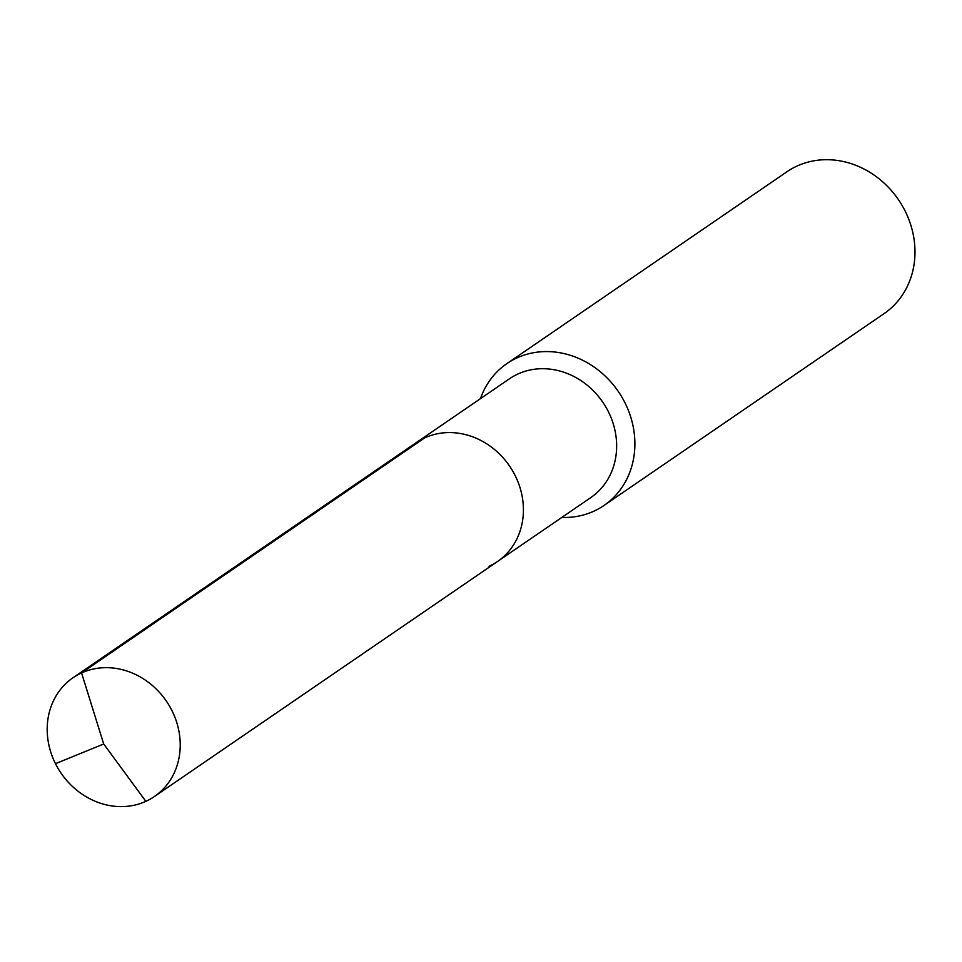<?xml version="1.0" encoding="UTF-8"?>
<svg xmlns="http://www.w3.org/2000/svg" width="962" height="962" viewBox="0 0 962 962"><rect width="100%" height="100%" fill="white"/><g stroke="black" fill="none" stroke-linecap="round" stroke-linejoin="round"><path stroke-width="1.44" d="M497.582 561.447L154.401 796.524A71.994 63.805 55.6 0 0 169.312 705.747A71.994 63.805 55.6 0 0 81.566 672.931L103.704 743.999L81.566 672.931A71.994 63.805 -124.4 0 0 73.028 677.741L509.439 378.8A71.994 63.805 -124.4 0 1 517.965 373.977A71.994 63.805 55.6 0 1 605.723 406.794A71.994 63.805 55.6 0 1 590.812 497.582L497.582 561.447A71.994 63.805 55.6 0 0 512.493 470.658A71.994 63.805 55.6 0 0 424.747 437.842A71.994 63.805 -124.4 0 0 416.209 442.652A71.994 63.805 -124.4 0 1 424.747 437.842L81.566 672.931L424.747 437.842A71.994 63.805 55.6 0 1 512.493 470.658A71.994 63.805 55.6 0 1 497.582 561.447A71.994 63.805 55.6 0 1 489.045 566.257M506.878 363.612L786.976 171.741A85.955 76.178 -124.4 0 1 797.161 165.993A85.955 76.178 55.6 0 1 901.947 205.183A85.955 76.178 55.6 0 1 884.138 313.576L604.04 505.447A85.955 76.178 55.6 0 0 621.849 397.053A85.955 76.178 55.6 0 0 517.075 357.864A85.955 76.178 -124.4 0 0 506.878 363.612A85.955 76.178 -124.4 0 0 480.435 398.665M561.808 517.448A85.955 76.178 -124.4 0 0 593.855 511.195A85.955 76.178 55.6 0 0 604.04 505.447M73.028 677.741A71.994 63.805 -124.4 0 0 58.117 768.53A71.994 63.805 -124.4 0 0 145.863 801.346A71.994 63.805 55.6 0 0 154.401 796.524M55.471 763.684L103.704 743.999L145.863 801.346"/></g></svg>
